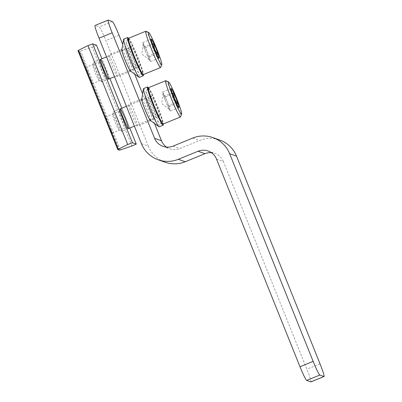 <?xml version="1.0" encoding="UTF-8"?>
<svg xmlns="http://www.w3.org/2000/svg" width="402" height="402" viewBox="0 0 402 402"><rect width="100%" height="100%" fill="white"/><g stroke="black" fill="none" stroke-linecap="round" stroke-linejoin="round"><path stroke-width="0.3" stroke-dasharray="2.01 1.51" d="M154.529 123.509L142.609 93.862M134.65 74.058L122.731 44.411M166.559 147.117A14.246 14.17 -70.4 0 0 179.905 148.554L199.633 140.504A28.492 28.341 -70.4 0 1 219.778 140.037M216.512 159.071L223.381 161.514L306.872 369.202A14.246 1.09 67.8 0 1 310.882 381.9M223.381 161.514A14.246 14.17 -70.4 0 0 211.412 152.69M141.434 143.66L148.303 146.102A28.492 28.341 -70.4 0 0 165.061 162.212M148.303 146.102L105.897 40.612A14.246 1.09 67.8 0 0 99.224 26.934L95.098 25.467A14.246 1.09 67.8 0 0 95.018 25.467M141.785 99.003A11.753 0.899 -112.2 0 1 146.926 109.505A11.753 0.899 -112.2 0 1 150.599 120.605M137.313 126.092A11.753 0.899 67.8 0 0 137.383 126.092A11.753 0.899 67.8 0 0 133.776 114.871A11.753 0.899 67.8 0 0 128.499 104.329A11.753 0.899 67.8 0 0 131.806 114.806A11.753 0.899 67.8 0 0 137.313 126.092M121.906 49.552A11.753 0.899 -112.2 0 1 127.047 60.054A11.753 0.899 -112.2 0 1 130.72 71.154M117.434 76.641A11.753 0.899 67.8 0 0 117.505 76.641A11.753 0.899 67.8 0 0 113.897 65.42A11.753 0.899 67.8 0 0 108.62 54.883A11.753 0.899 67.8 0 0 111.927 65.36A11.753 0.899 67.8 0 0 117.434 76.641M117.741 149.574L108.676 127.027A8.759 0.668 67.8 0 0 111.922 133.248A8.759 0.668 67.8 0 0 110.304 127.605L108.55 123.253A8.759 0.668 67.8 0 0 105.354 117.032A8.759 0.668 67.8 0 0 105.304 117.032A8.759 0.668 67.8 0 0 106.922 122.67L88.797 77.576A8.759 0.668 67.8 0 0 92.043 83.797A8.759 0.668 67.8 0 0 90.425 78.159L88.671 73.802A8.759 0.668 67.8 0 0 85.475 67.581A8.759 0.668 67.8 0 0 85.425 67.581A8.759 0.668 67.8 0 0 87.043 73.224L77.983 50.677L79.611 51.255L80.576 51.009L92.194 47.109L96.5 45.235M99.48 61.868A8.759 0.668 67.8 0 0 99.43 61.868A8.759 0.668 67.8 0 0 99.389 61.913A8.759 0.668 67.8 0 0 102.118 70.229A8.759 0.668 67.8 0 0 105.987 78.078A8.759 0.668 67.8 0 0 106.048 78.083A8.759 0.668 67.8 0 0 103.47 69.998A8.759 0.668 67.8 0 0 99.48 61.868M119.354 111.319A8.759 0.668 67.8 0 0 119.304 111.319A8.759 0.668 67.8 0 0 119.268 111.359A8.759 0.668 67.8 0 0 121.992 119.68A8.759 0.668 67.8 0 0 125.866 127.529A8.759 0.668 67.8 0 0 125.921 127.534A8.759 0.668 67.8 0 0 123.349 119.449A8.759 0.668 67.8 0 0 119.354 111.319M141.72 99.415A11.397 0.874 -112.2 0 1 141.785 99.294A11.397 0.874 -112.2 0 1 146.901 109.515A11.397 0.874 -112.2 0 1 150.398 120.394A11.397 0.874 -112.2 0 1 150.333 120.394A11.397 0.874 -112.2 0 1 150.263 120.354M154.278 118.786A11.397 0.874 -112.2 0 1 154.207 118.746A11.397 0.874 -112.2 0 1 149.227 108.565A11.397 0.874 -112.2 0 1 145.665 97.807A11.397 0.874 -112.2 0 1 145.73 97.681A11.397 0.874 -112.2 0 1 150.845 107.907A11.397 0.874 -112.2 0 1 154.343 118.786A11.397 0.874 -112.2 0 1 154.278 118.786M143.549 88.576A20.658 1.583 -112.2 0 1 152.815 107.103A20.658 1.583 -112.2 0 1 159.157 126.821M148.363 87.767A20.658 1.583 -112.2 0 1 156.76 105.49A20.658 1.583 -112.2 0 1 163.162 124.027M177.795 103.103C176.488 105.254 176.84 106.736 178.85 107.555C176.272 106.555 175.352 104.867 176.076 102.49C173.151 100.003 171.875 96.832 172.252 92.973L170.719 89.475L171.197 88.52C170.458 90.872 171.383 92.56 173.971 93.586M178.85 107.555L170.302 111.042L169.247 106.59L165.423 97.073L164.036 94.54A8.904 0.683 -112.2 0 1 167.332 101.832A8.904 0.683 -112.2 0 1 169.775 108.816A8.904 0.683 -112.2 0 1 169.724 109.731A8.904 0.683 -112.2 0 1 168.915 108.51L170.302 111.042M165.78 80.717A19.587 1.497 -112.2 0 1 174.438 98.279A19.587 1.497 -112.2 0 1 180.533 116.881M148.388 87.752A19.587 1.497 -112.2 0 1 157.177 105.319A19.587 1.497 -112.2 0 1 163.192 124.022M148.016 88.54A19.055 1.457 -112.2 0 1 156.614 105.46A19.055 1.457 -112.2 0 1 162.388 123.726M159.403 116.309A11.04 0.844 -112.2 0 1 154.388 106.098A11.04 0.844 -112.2 0 1 151.122 95.867A11.04 0.844 -112.2 0 1 156.082 105.766A11.04 0.844 -112.2 0 1 159.463 116.314A11.04 0.844 -112.2 0 1 159.403 116.309M155.921 117.344A10.683 0.819 -112.2 0 1 151.067 107.465A10.683 0.819 -112.2 0 1 147.901 97.565A10.683 0.819 -112.2 0 1 147.906 97.565A10.683 0.819 -112.2 0 1 152.7 107.148A10.683 0.819 -112.2 0 1 155.981 117.349A10.683 0.819 -112.2 0 1 155.976 117.349A10.683 0.819 -112.2 0 1 155.921 117.344M121.836 131.253A10.683 0.819 -112.2 0 1 121.826 131.253A10.683 0.819 -112.2 0 1 117.103 121.675A10.683 0.819 -112.2 0 1 113.776 111.525A10.683 0.819 -112.2 0 1 113.826 111.475A10.683 0.819 -112.2 0 1 118.62 121.057A10.683 0.819 -112.2 0 1 121.896 131.258A10.683 0.819 -112.2 0 1 121.836 131.253L119.002 130.052A8.502 0.648 -112.2 0 1 115.243 122.434A8.502 0.648 -112.2 0 1 112.595 114.359A8.502 0.648 -112.2 0 1 116.434 121.906A8.502 0.648 -112.2 0 1 119.007 130.057A8.502 0.648 -112.2 0 1 119.002 130.052M168.915 108.51A8.904 0.683 -112.2 0 1 165.614 101.219L168.915 108.51M165.614 101.219A8.904 0.683 -112.2 0 1 163.177 94.234L165.614 101.219M163.177 94.234A8.904 0.683 -112.2 0 1 163.056 93.39A8.904 0.683 -112.2 0 1 163.162 93.284A8.904 0.683 -112.2 0 1 164.036 94.54L162.649 92.008L163.177 94.234M169.247 106.59L176.584 103.595M165.423 97.073L172.659 94.118M162.649 92.008L171.197 88.52M163.704 96.465L172.252 92.973M167.528 105.977L176.076 102.49M121.841 49.969A11.397 0.874 -112.2 0 1 121.906 49.843A11.397 0.874 -112.2 0 1 127.022 60.064A11.397 0.874 -112.2 0 1 130.519 70.948A11.397 0.874 -112.2 0 1 130.454 70.943A11.397 0.874 -112.2 0 1 130.384 70.903M134.399 69.335A11.397 0.874 -112.2 0 1 134.328 69.295A11.397 0.874 -112.2 0 1 129.349 59.114A11.397 0.874 -112.2 0 1 125.786 48.356A11.397 0.874 -112.2 0 1 125.851 48.235A11.397 0.874 -112.2 0 1 130.967 58.456A11.397 0.874 -112.2 0 1 134.464 69.335A11.397 0.874 -112.2 0 1 134.399 69.335M123.67 39.125A20.658 1.583 -112.2 0 1 132.936 57.652A20.658 1.583 -112.2 0 1 139.278 77.375M128.484 38.316A20.658 1.583 -112.2 0 1 136.881 56.039A20.658 1.583 -112.2 0 1 143.283 74.581M157.916 53.652C156.609 55.803 156.961 57.285 158.971 58.104C156.393 57.104 155.473 55.416 156.197 53.044C153.273 50.551 151.996 47.381 152.373 43.527L150.84 40.024L151.318 39.074C150.579 41.426 151.504 43.114 154.092 44.135M158.971 58.104L150.423 61.591L149.368 57.139L145.544 47.622L144.157 45.094A8.904 0.683 -112.2 0 1 147.454 52.381A8.904 0.683 -112.2 0 1 149.896 59.365A8.904 0.683 -112.2 0 1 149.845 60.28A8.904 0.683 -112.2 0 1 149.036 59.064L150.423 61.591M145.901 31.271A19.587 1.497 -112.2 0 1 154.559 48.828A19.587 1.497 -112.2 0 1 160.659 67.43M128.509 38.301A19.587 1.497 -112.2 0 1 137.298 55.873A19.587 1.497 -112.2 0 1 143.313 74.571M128.137 39.094A19.055 1.457 -112.2 0 1 136.735 56.014A19.055 1.457 -112.2 0 1 142.509 74.275M139.524 66.858A11.04 0.844 -112.2 0 1 134.509 56.647A11.04 0.844 -112.2 0 1 131.243 46.421A11.04 0.844 -112.2 0 1 136.203 56.32A11.04 0.844 -112.2 0 1 139.584 66.863A11.04 0.844 -112.2 0 1 139.524 66.858M136.042 67.898A10.683 0.819 -112.2 0 1 131.188 58.014A10.683 0.819 -112.2 0 1 128.022 48.119A10.683 0.819 -112.2 0 1 128.027 48.114A10.683 0.819 -112.2 0 1 132.821 57.697A10.683 0.819 -112.2 0 1 136.102 67.898A10.683 0.819 -112.2 0 1 136.097 67.903A10.683 0.819 -112.2 0 1 136.042 67.898M101.957 81.807A10.683 0.819 -112.2 0 1 101.947 81.802A10.683 0.819 -112.2 0 1 97.224 72.224A10.683 0.819 -112.2 0 1 93.897 62.079A10.683 0.819 -112.2 0 1 93.947 62.024A10.683 0.819 -112.2 0 1 98.741 71.606A10.683 0.819 -112.2 0 1 102.018 81.807A10.683 0.819 -112.2 0 1 101.957 81.807L99.123 80.606A8.502 0.648 -112.2 0 1 99.123 80.606A8.502 0.648 -112.2 0 1 95.364 72.983A8.502 0.648 -112.2 0 1 92.716 64.908A8.502 0.648 -112.2 0 1 96.555 72.46A8.502 0.648 -112.2 0 1 99.128 80.606M149.036 59.064A8.904 0.683 -112.2 0 1 145.735 51.773L149.036 59.064M145.735 51.773A8.904 0.683 -112.2 0 1 143.298 44.788L145.735 51.773M143.298 44.788A8.904 0.683 -112.2 0 1 143.177 43.944A8.904 0.683 -112.2 0 1 143.283 43.833A8.904 0.683 -112.2 0 1 144.157 45.094L142.77 42.562L143.298 44.788M149.368 57.139L156.705 54.144M145.544 47.622L152.78 44.672M142.77 42.562L151.318 39.074M143.826 47.014L152.373 43.527M147.65 56.531L156.197 53.044M119.047 35.245L105.897 40.612M320.022 363.835L306.872 369.202M112.374 21.567L99.224 26.934M108.249 20.105L95.098 25.467M173.036 146.112L179.905 148.554M192.759 138.062L199.633 140.504M119.364 150.152L110.304 127.605M108.55 123.253L90.425 78.159M88.671 73.802L79.611 51.255M120.329 149.906L80.576 51.009M131.951 146.006L92.194 47.109M121.826 108.208L129.796 128.032L121.816 108.213M109.907 78.586L101.937 58.762M141.65 98.962L128.499 104.329M150.534 120.726L137.383 126.092M121.771 49.516L108.62 54.883M130.655 71.275L117.505 76.641M208.135 151.011L215.005 153.458M162.961 146.348L169.83 148.79M109.917 78.586L101.947 58.757M92.043 83.797L106.048 78.083M85.425 67.581L99.43 61.868M105.987 78.078L108.48 79.139M99.389 61.913L100.43 59.411M111.922 133.248L125.921 127.534M105.304 117.032L119.304 111.319M125.866 127.529L128.359 128.585M119.268 111.359L120.309 108.862M145.73 97.681L141.785 99.294M154.343 118.786L150.398 120.394M154.207 118.746L162.86 125.138M145.665 97.807L147.373 87.189M170.719 89.475L171.096 88.571M149.845 119.851L158.177 116.696M158.318 116.65L159.463 116.314M141.775 100.068L149.931 96.495M150.062 96.425L151.122 95.867M141.71 100.093L126.429 106.329M120.359 108.806L113.826 111.475M149.78 119.876L134.399 126.158M128.429 128.59L121.896 131.258M112.595 114.359L113.776 111.525M163.056 93.39L161.73 103.465L169.724 109.731M125.851 48.235L121.906 49.843M134.464 69.335L130.519 70.948M134.328 69.295L142.981 75.687M125.786 48.356L127.494 37.738M150.84 40.024L151.217 39.12M136.097 67.903L138.298 67.245M138.439 67.204L139.584 66.863M128.022 48.119L130.052 47.044M130.183 46.979L131.243 46.421M128.027 48.114L121.896 50.617M121.831 50.647L106.55 56.883M100.48 59.36L93.947 62.024M136.102 67.898L129.967 70.4M129.901 70.43L114.52 76.707M108.55 79.144L102.018 81.807M92.716 64.908L93.897 62.079M143.177 43.944L141.851 54.014L149.845 60.28"/><path stroke-width="0.6" d="M212.909 137.59A28.492 28.341 -70.4 0 1 229.663 153.705L313.153 361.388A14.246 1.09 67.8 0 0 319.826 375.066L323.952 376.533A14.246 1.09 67.8 0 0 324.032 376.533A14.246 1.09 67.8 0 0 320.022 363.835L236.532 156.147A28.492 28.341 -70.4 0 0 219.778 140.037L212.909 137.59A28.492 28.341 -70.4 0 0 192.759 138.062L173.036 146.112A14.246 14.17 -70.4 0 1 154.584 138.293L112.173 32.798A14.246 1.09 -112.2 0 1 108.168 20.1A14.246 1.09 -112.2 0 1 108.249 20.105L112.374 21.567A14.246 1.09 -112.2 0 1 119.047 35.245L122.731 44.411M154.584 138.293L161.453 140.735L154.529 123.509M142.609 93.862L134.65 74.058M161.453 140.735A14.246 14.17 -70.4 0 0 166.559 147.117M211.412 152.69A14.246 14.17 -70.4 0 0 204.935 153.695L185.206 161.745A28.492 28.341 -70.4 0 1 165.061 162.212L158.187 159.77A28.492 28.341 -70.4 0 0 178.337 159.298L198.06 151.247L204.935 153.695M108.168 20.1L95.018 25.467A14.246 1.09 67.8 0 0 99.023 38.165L141.434 143.66A28.492 28.341 -70.4 0 0 158.187 159.77M313.153 361.388L300.003 366.755L216.512 159.071A14.246 14.17 -70.4 0 0 198.06 151.247M300.003 366.755A14.246 1.09 67.8 0 0 306.676 380.433L310.801 381.895A14.246 1.09 67.8 0 0 310.882 381.9L324.032 376.533M150.599 120.605A11.753 0.899 -112.2 0 1 150.534 120.726A11.753 0.899 -112.2 0 1 150.464 120.726A11.753 0.899 -112.2 0 1 145.107 109.811A11.753 0.899 -112.2 0 1 141.65 98.962A11.753 0.899 -112.2 0 1 141.785 99.003M130.72 71.154A11.753 0.899 -112.2 0 1 130.655 71.275A11.753 0.899 -112.2 0 1 130.585 71.275A11.753 0.899 -112.2 0 1 125.228 60.365A11.753 0.899 -112.2 0 1 121.771 49.516A11.753 0.899 -112.2 0 1 121.906 49.552M108.676 127.027L106.922 122.67M118.314 149.192L117.726 149.564L119.364 150.152L120.329 149.906L131.951 146.006L136.258 144.117L132.419 142.745L127.735 144.509L118.314 149.192L78.556 50.29L77.983 50.677M88.797 77.576L87.043 73.224M101.947 58.757L96.49 45.205L92.661 43.843L87.978 45.607L78.556 50.29M120.419 108.811A10.683 0.819 67.8 0 0 120.309 108.862A10.683 0.819 67.8 0 0 123.635 119.007A10.683 0.819 67.8 0 0 128.359 128.585A10.683 0.819 67.8 0 0 125.439 119.108A10.683 0.819 67.8 0 0 120.419 108.811M100.54 59.36A10.683 0.819 67.8 0 0 100.43 59.411A10.683 0.819 67.8 0 0 103.756 69.561A10.683 0.819 67.8 0 0 108.48 79.139A10.683 0.819 67.8 0 0 105.565 69.657A10.683 0.819 67.8 0 0 100.54 59.36M163.162 124.027A20.658 1.583 -112.2 0 1 163.101 125.213L159.157 126.821A20.658 1.583 -112.2 0 1 159.036 126.816A20.658 1.583 -112.2 0 1 158.911 126.746L150.263 120.354A11.397 0.874 -112.2 0 1 145.283 110.173A11.397 0.874 -112.2 0 1 141.72 99.415L143.424 88.797A20.658 1.583 -112.2 0 1 143.549 88.576L147.494 86.963A20.658 1.583 -112.2 0 1 148.363 87.767M158.911 126.746A20.658 1.583 -112.2 0 1 149.886 108.294A20.658 1.583 -112.2 0 1 143.424 88.797M163.101 125.213A20.658 1.583 -112.2 0 1 162.981 125.208A20.658 1.583 -112.2 0 1 162.86 125.138A20.658 1.583 -112.2 0 1 153.835 106.686A20.658 1.583 -112.2 0 1 147.373 87.189A20.658 1.583 -112.2 0 1 147.494 86.963M172.252 92.973A10.281 0.789 -112.2 0 1 171.096 88.571A10.281 0.789 -112.2 0 1 171.197 88.52A10.281 0.789 -112.2 0 1 173.971 93.586C173.589 97.425 174.865 100.595 177.795 103.103A10.281 0.789 -112.2 0 1 178.85 107.555A10.281 0.789 -112.2 0 1 178.84 107.55A10.281 0.789 -112.2 0 1 176.076 102.49A10.281 0.789 -112.2 0 1 172.252 92.973M172.659 94.118L173.971 93.586A10.281 0.789 -112.2 0 1 177.795 103.103L176.584 103.595M181.518 114.193A17.452 1.337 -112.2 0 1 173.312 97.369A17.452 1.337 -112.2 0 1 168.544 81.892A17.452 1.337 -112.2 0 1 176.257 97.535A17.452 1.337 -112.2 0 1 181.689 114.108A17.452 1.337 -112.2 0 1 181.518 114.193M181.689 114.108L180.533 116.881A19.587 1.497 -112.2 0 1 180.453 116.977A19.587 1.497 -112.2 0 1 180.337 116.977A19.587 1.497 -112.2 0 1 171.408 98.791A19.587 1.497 -112.2 0 1 165.649 80.707A19.587 1.497 -112.2 0 1 165.78 80.717L168.544 81.892M180.453 116.977L163.192 124.022A19.587 1.497 -112.2 0 1 163.081 124.017A19.587 1.497 -112.2 0 1 163.061 124.012A19.587 1.497 -112.2 0 1 154.403 106.455A19.587 1.497 -112.2 0 1 148.303 87.847A19.587 1.497 -112.2 0 1 148.388 87.752L165.649 80.707M163.061 124.012L162.373 123.721A19.055 1.457 -112.2 0 1 162.373 123.721A19.055 1.457 -112.2 0 1 153.946 106.641A19.055 1.457 -112.2 0 1 148.016 88.54L148.303 87.847M143.283 74.581A20.658 1.583 -112.2 0 1 143.223 75.762L139.278 77.375A20.658 1.583 -112.2 0 1 139.157 77.37A20.658 1.583 -112.2 0 1 139.032 77.3L130.384 70.903A11.397 0.874 -112.2 0 1 125.404 60.727A11.397 0.874 -112.2 0 1 121.841 49.969L123.55 39.346A20.658 1.583 -112.2 0 1 123.67 39.125L127.615 37.517A20.658 1.583 -112.2 0 1 128.484 38.316M139.032 77.3A20.658 1.583 -112.2 0 1 130.012 58.848A20.658 1.583 -112.2 0 1 123.55 39.346M143.223 75.762A20.658 1.583 -112.2 0 1 143.107 75.757A20.658 1.583 -112.2 0 1 142.981 75.687A20.658 1.583 -112.2 0 1 133.956 57.235A20.658 1.583 -112.2 0 1 127.494 37.738A20.658 1.583 -112.2 0 1 127.615 37.517M152.373 43.527A10.281 0.789 -112.2 0 1 151.217 39.12A10.281 0.789 -112.2 0 1 151.318 39.074A10.281 0.789 -112.2 0 1 154.092 44.135C153.71 47.974 154.986 51.144 157.916 53.652A10.281 0.789 -112.2 0 1 158.971 58.104A10.281 0.789 -112.2 0 1 158.961 58.104A10.281 0.789 -112.2 0 1 156.197 53.044A10.281 0.789 -112.2 0 1 152.373 43.527M152.78 44.672L154.092 44.135A10.281 0.789 -112.2 0 1 157.916 53.652L156.705 54.144M161.639 64.742A17.452 1.337 -112.2 0 1 153.433 47.918A17.452 1.337 -112.2 0 1 148.665 32.441A17.452 1.337 -112.2 0 1 156.383 48.084A17.452 1.337 -112.2 0 1 161.815 64.657A17.452 1.337 -112.2 0 1 161.639 64.742M161.815 64.657L160.659 67.43A19.587 1.497 -112.2 0 1 160.574 67.531A19.587 1.497 -112.2 0 1 160.458 67.526A19.587 1.497 -112.2 0 1 151.534 49.34A19.587 1.497 -112.2 0 1 145.77 31.261A19.587 1.497 -112.2 0 1 145.901 31.271L148.665 32.441M160.574 67.531L143.313 74.571A19.587 1.497 -112.2 0 1 143.202 74.571A19.587 1.497 -112.2 0 1 143.182 74.561A19.587 1.497 -112.2 0 1 134.524 57.004A19.587 1.497 -112.2 0 1 128.424 38.401A19.587 1.497 -112.2 0 1 128.509 38.301L145.77 31.261M142.509 74.275A19.055 1.457 -112.2 0 1 142.494 74.269A19.055 1.457 -112.2 0 1 134.067 57.19A19.055 1.457 -112.2 0 1 128.137 39.094L128.424 38.401M229.663 153.705L236.532 156.147M112.173 32.798L99.023 38.165M319.826 375.066L306.676 380.433M323.952 376.533L310.801 381.895M178.337 159.298L185.206 161.745M136.248 144.102L129.786 128.037L136.258 144.117M121.816 108.213L109.907 78.586M101.937 58.762L96.49 45.205M132.419 142.745L92.661 43.843M127.735 144.509L87.978 45.607M117.726 149.564L108.289 126.092M107.284 123.585L88.41 76.641M87.405 74.134L77.968 50.667M121.826 108.208L109.917 78.586M126.429 106.329L120.359 108.806M134.399 126.158L128.429 128.59M142.494 74.269L143.182 74.561M106.55 56.883L100.48 59.36M114.52 76.707L108.55 79.144"/></g></svg>

